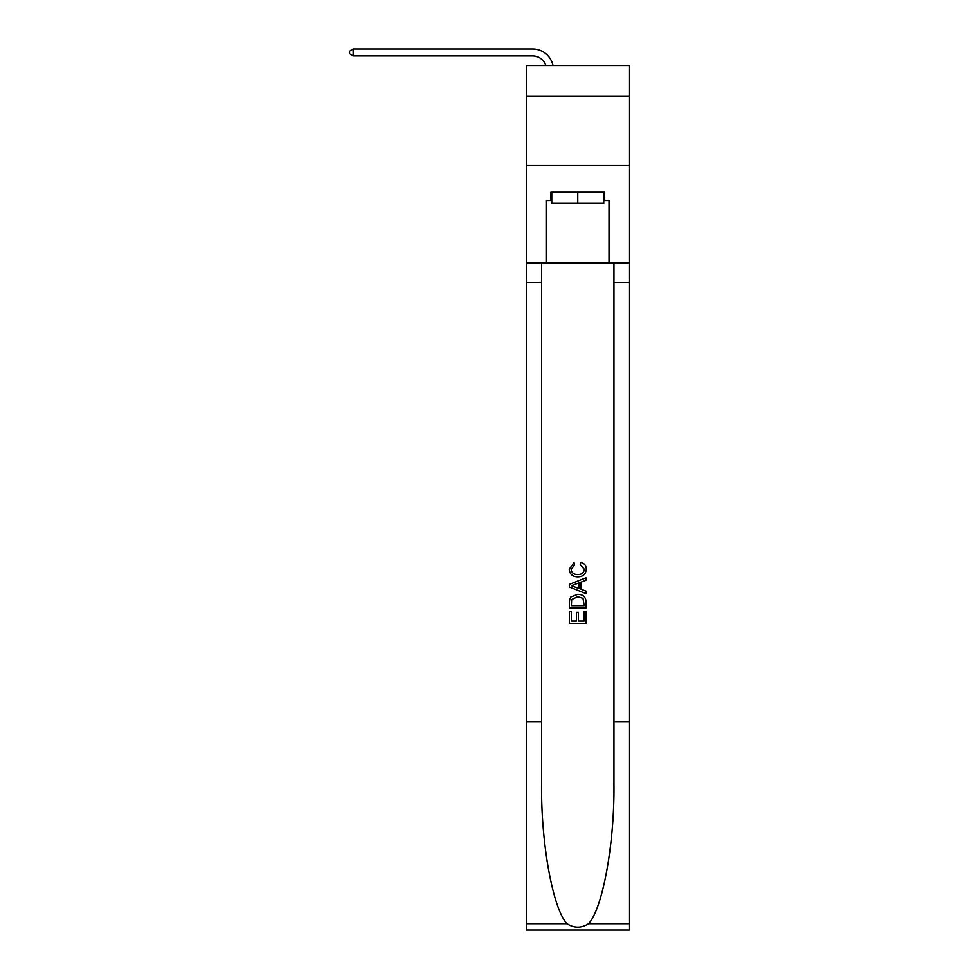 <?xml version="1.0" encoding="UTF-8"?>
<svg xmlns="http://www.w3.org/2000/svg" width="979" height="979" viewBox="0 0 979 979"><rect width="100%" height="100%" fill="white"/><g stroke="black" fill="none" stroke-linecap="round" stroke-linejoin="round"><path stroke-width="1.47" d="M629.191 96.064L629.191 65.495L526.335 65.495L526.335 96.064L629.191 96.064L629.191 165.573L526.335 165.573L526.335 96.064M532.588 55.901A13.902 13.902 0 0 1 545.805 65.495A13.902 13.902 0 0 0 532.588 55.901A13.902 13.902 0 0 1 545.805 65.495A13.902 13.902 0 0 0 532.588 55.901A13.902 13.902 0 0 1 545.805 65.495A13.902 13.902 0 0 0 532.588 55.901A13.902 13.902 0 0 1 545.805 65.495A13.902 13.902 0 0 0 532.588 55.901A13.902 13.902 0 0 1 545.805 65.495A13.902 13.902 0 0 0 532.588 55.901A13.902 13.902 0 0 1 545.805 65.495A13.902 13.902 0 0 0 532.588 55.901A13.902 13.902 0 0 1 545.805 65.495A13.902 13.902 0 0 0 532.588 55.901A13.902 13.902 0 0 1 545.805 65.495A13.902 13.902 0 0 0 532.588 55.901A13.902 13.902 0 0 1 545.805 65.495A13.902 13.902 0 0 0 532.588 55.901A13.902 13.902 0 0 1 545.805 65.495A13.902 13.902 0 0 0 532.588 55.901A13.902 13.902 0 0 1 545.805 65.495A13.902 13.902 0 0 0 532.588 55.901A13.902 13.902 0 0 1 545.805 65.495A13.902 13.902 0 0 0 532.588 55.901A13.902 13.902 0 0 1 545.805 65.495A13.902 13.902 0 0 0 532.588 55.901L353.419 55.901L353.419 48.95L532.588 48.95A20.853 20.853 0 0 1 552.988 65.495M603.749 192.251L603.749 203.375L551.764 203.375L551.764 192.251M577.757 192.251L577.757 203.375M584.169 611.251L584.169 621.09L578.393 621.09L584.169 621.09L584.169 611.251L586.091 611.251L586.091 623.439L569.411 623.439L569.411 611.679L569.411 623.439M576.472 612.316L576.472 621.09L571.344 621.09L576.472 621.09L576.472 612.316L578.393 612.316L578.393 621.09M570.855 596.97L569.656 599.393L570.855 596.97L577.671 594.351C582.994 594.339 585.809 596.909 586.091 602.073L586.091 608.045L569.411 608.045L569.411 602.342L569.411 608.045M580.755 562.276L580.204 564.626L580.755 562.276C584.292 563.206 586.14 565.47 586.311 569.093C585.858 574.208 582.97 576.79 577.634 576.827L577.634 576.827C572.507 576.717 569.692 574.147 569.203 569.142L574.049 562.705L574.551 565.054L571.124 569.252C571.626 572.85 573.792 574.587 577.622 574.465C581.526 574.673 583.778 572.96 584.39 569.313L580.204 564.626M588.514 923.711L629.191 923.711L629.191 930.05L526.335 930.05L526.335 721.56L541.558 721.56L541.558 783.543C540.812 842.784 552.829 908.977 567.012 923.711C574.171 928.276 581.342 928.276 588.514 923.711C602.697 908.977 614.714 842.784 613.968 783.543L613.968 262.861M569.411 584.365L569.411 587.021L586.091 593.641L569.411 587.021L569.411 584.365L586.091 577.745L569.411 584.365M613.968 721.56L629.191 721.56L629.191 165.573M526.335 721.56L526.335 165.573M541.558 262.861L541.558 721.56M629.191 923.711L629.191 721.56M526.335 262.861L546.49 262.861L546.49 200.597L551.764 200.597M603.749 200.597L604.594 200.597L604.594 192.251L550.932 192.251L550.932 200.597M604.594 200.597L609.036 200.597L609.036 262.861L629.191 262.861M546.49 262.861L609.036 262.861M586.091 577.745L586.091 580.241L580.963 582.138L580.963 589.248L586.091 591.145L586.091 593.641M574.416 586.837L579.042 588.538L579.042 582.848L571.344 585.699L574.416 586.837M579.042 582.848L579.042 588.538M569.411 602.342L569.656 599.393M582.994 598.316L584.169 605.695L582.994 598.316L577.634 596.713L571.687 599.552L571.344 605.695L584.169 605.695L571.344 605.695M569.411 611.679L571.344 611.679L571.344 621.09M353.419 55.901L349.809 53.821L349.809 51.03L353.419 48.95M613.968 282.331L629.191 282.331M541.558 282.331L526.335 282.331M526.335 923.711L567.012 923.711"/></g></svg>
